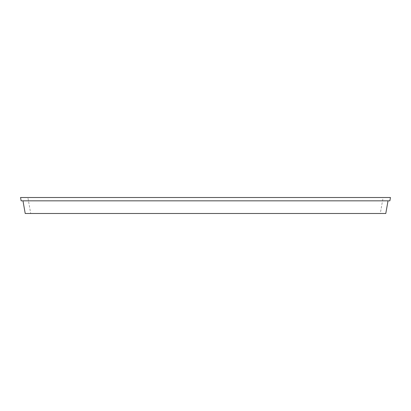<?xml version="1.0" encoding="UTF-8"?>
<svg xmlns="http://www.w3.org/2000/svg" width="411" height="411" viewBox="0 0 411 411"><rect width="100%" height="100%" fill="white"/><g stroke="black" fill="none" stroke-linecap="round" stroke-linejoin="round"><path stroke-width="0.31" stroke-dasharray="2.06 1.54" d="M20.55 197.511L21.136 200.83L389.864 200.83L390.45 197.511L20.55 197.511M383.114 197.511L27.886 197.511L383.114 197.511L380.298 213.489L30.702 213.489L27.886 197.511L30.702 213.489L380.298 213.489L383.114 197.511M388.02 200.83L385.79 213.489L25.21 213.489L22.98 200.83L388.02 200.83L22.98 200.83"/><path stroke-width="0.62" d="M20.55 197.511L21.136 200.83L389.864 200.83L390.45 197.511L20.55 197.511M22.98 200.83L25.21 213.489L385.79 213.489L388.02 200.83"/></g></svg>
